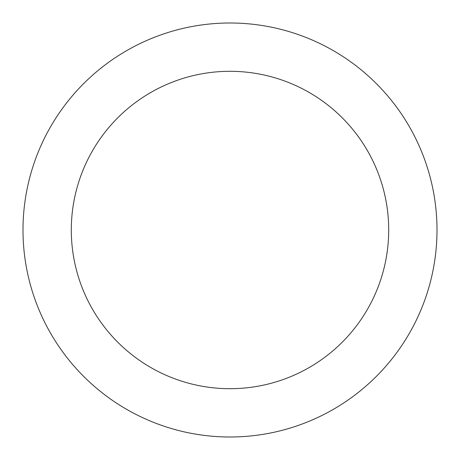 <?xml version="1.0" encoding="UTF-8"?>
<svg xmlns="http://www.w3.org/2000/svg" width="460" height="460" viewBox="0 0 460 460"><rect width="100%" height="100%" fill="white"/><g stroke="black" fill="none" stroke-linecap="round" stroke-linejoin="round"><path stroke-width="0.69" d="M230 437A207 207 0 0 0 437 230A207 207 0 0 0 230 23A207 207 0 0 0 23 230A207 207 0 0 0 230 437M230 388.7A158.7 158.7 0 0 0 388.7 230A158.7 158.7 0 0 0 230 71.3A158.7 158.7 0 0 0 71.3 230A158.7 158.7 0 0 0 230 388.7"/></g></svg>
